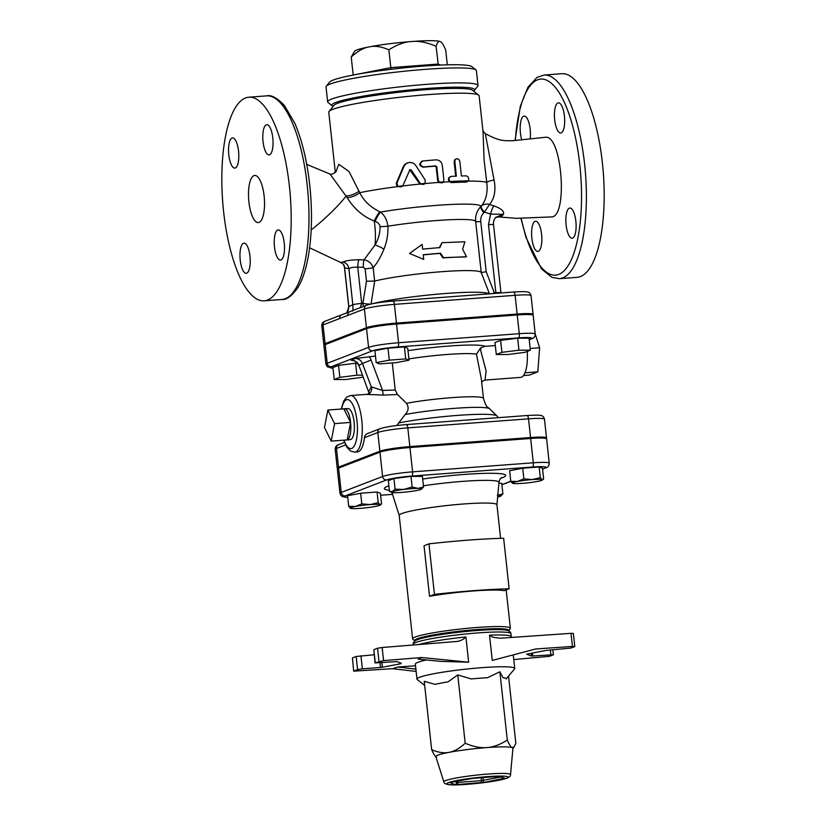<?xml version="1.0" encoding="UTF-8"?>
<svg xmlns="http://www.w3.org/2000/svg" width="826" height="826" viewBox="0 0 826 826"><rect width="100%" height="100%" fill="white"/><g stroke="black" fill="none" stroke-linecap="round" stroke-linejoin="round"><path stroke-width="1.24" d="M409.551 253.468L423.738 259.416L423.232 254.738L440.475 253.19L443.614 257.671L466.525 256.741L462.622 249.276L464.904 241.77L441.982 242.699L439.866 247.573L422.623 249.122L422.117 244.444L409.551 253.468L410.584 253.902M466.525 256.741L465.121 257.01A58.615 5.514 173.8 0 0 442.922 257.918L443.614 257.671M439.256 247.81L441.982 242.699M423.738 259.416L409.892 253.603M442.922 257.918L439.866 253.417A58.615 5.514 173.8 0 0 423.253 254.914M439.866 253.417L440.475 253.19M423.015 160.956C419.329 163.321 419.546 165.314 423.666 166.945A77.52 7.3 -6.2 0 1 435.808 165.912L436.799 166.78L438.265 180.254L439.225 182.216L442.168 182.876L443.376 181.916L443.882 179.861L442.313 165.448C441.611 161.824 439.515 159.965 436.056 159.862A77.52 7.3 173.8 0 0 423.015 160.956L421.59 161.38M442.158 182.876L438.616 182.443L437.656 180.491L436.19 167.017L435.199 166.15A75.631 7.114 173.8 0 0 423.046 167.182C418.916 165.551 418.699 163.558 422.396 161.194M451.357 176.392C448.869 177.239 448.394 178.943 449.922 181.513L451.998 182.391A77.499 7.289 -6.2 0 1 466.721 181.844L468.383 180.832C469.147 178.127 468.383 176.465 466.07 175.855A77.52 7.3 173.8 0 0 461.414 175.969L459.845 161.566L458.957 159.542L457.367 158.664L455.663 159.201L454.796 160.894L456.344 176.155A77.52 7.3 173.8 0 0 451.357 176.392L450.025 176.785M466.04 182.112L467.361 181.72L466.04 182.112A75.61 7.114 173.8 0 0 451.378 182.629L449.303 181.751C447.785 179.18 448.26 177.476 450.738 176.64M455.684 176.186L454.145 161.989L454.62 159.914L456.334 158.788M409.386 170.104L411.183 169.908L420.558 183.826L423.748 184.404L425.08 183.393L425.183 180.016L415.478 165.055L413.599 163.238L409.531 162.319L406.082 163.662L403.997 166.315L396.965 183.124L397.864 186.397L401.395 186.841L402.871 185.778L409.964 169.557M423.748 184.404L419.928 184.074L409.665 169.733M401.395 186.841L397.151 186.666L396.253 183.403L403.325 166.573L405.039 164.219L407.724 162.753M346.001 313.467L346.827 312.651C347.994 311.454 348.644 309.533 348.758 306.89L344.432 267.077L344.587 267.789L348.913 268.749C350.606 267.562 353.559 267.046 357.761 267.18L363.368 267.211L365.133 268.832A7.558 0.712 173.8 0 0 373.176 267.676C377.079 263.236 380.662 257.092 383.904 249.245C386.836 242.173 388.179 234.501 387.921 226.231C387.022 219.871 384.534 215.152 380.487 212.076L379.764 211.745C370.544 207.295 363.863 200.945 359.733 192.685L349.026 171.519L338.794 164.302L335.903 171.849M483.055 131.861L484.108 160.244L486.751 182.391C487.949 192.303 486.132 200.191 481.29 206.056L480.887 206.469C476.932 210.558 475.198 215.555 475.673 221.461L481.217 272.549M438.296 65.161L436.097 46.297C428.271 42.931 421.136 41.269 414.673 41.3L408.86 41.734C402.499 42.673 395.84 45.368 388.87 49.839C382.552 47.051 376.811 45.915 371.659 46.432L367.023 47.319C361.964 48.744 356.708 51.976 351.236 57.015L354.56 51.222A43.592 4.099 -6.2 0 1 367.023 47.319M440.63 65.058L438.028 64.077L390.801 67.618L390.894 69.322M388.87 49.839L390.801 67.618L353.187 75.042M353.167 74.794L351.236 57.015M475.983 69.931L471.842 66.627A71.841 6.763 173.8 0 0 408.829 67.371A71.841 6.763 173.8 0 0 333.229 80.06A71.841 6.763 173.8 0 0 329.626 82.084L326.291 86.193A75.631 7.114 -6.2 0 1 330.08 84.066A75.631 7.114 -6.2 0 1 409.655 70.706A75.631 7.114 -6.2 0 1 475.983 69.931A75.631 7.114 -6.2 0 1 476.395 70.561L478.017 85.532A75.631 7.114 173.8 0 0 414.807 85.346A75.631 7.114 173.8 0 0 331.711 99.037A75.631 7.114 173.8 0 0 327.654 101.866A75.631 7.114 173.8 0 0 328.056 102.507L332.207 105.811A71.841 6.763 -6.2 0 1 335.666 102.517A71.841 6.763 -6.2 0 1 417.946 89.208A71.841 6.763 -6.2 0 1 474.413 90.354A71.841 6.763 -6.2 0 1 473.556 91.077M447.31 64.82L445.689 49.932C443.758 45.44 442.127 42.725 440.774 41.785A43.592 4.099 -6.2 0 1 440.857 41.847A43.592 4.099 -6.2 0 1 440.877 41.868L439.587 41.341C438.338 41.3 437.171 42.952 436.097 46.297M414.673 41.3A43.592 4.099 -6.2 0 1 439.587 41.341M371.659 46.432A43.592 4.099 -6.2 0 1 408.86 41.734M327.654 101.866L326.022 86.906A75.631 7.114 -6.2 0 1 326.291 86.193M474.413 90.354L477.758 86.245A75.631 7.114 173.8 0 0 478.017 85.532M333.198 106.317A71.841 6.763 -6.2 0 1 332.207 105.811M401.116 663.175L396.986 661.605L375.056 662.906L383.563 660.604L382.139 647.512L455.601 641.565M454.765 641.647C459.318 641.513 463.035 639.954 465.905 636.97L468.652 662.204L441.001 661.389L418.152 659.117L421.735 657.527L468.652 662.204M352.444 657.909L353.662 671.146L352.444 657.909L356.171 656.474L357.586 669.576L353.869 671.011M374.168 654.75L356.171 656.474M375.262 662.762L373.837 649.659L375.056 662.906M373.837 649.659L377.554 648.224L378.979 661.327M382.139 647.512L377.554 648.224M510.943 633.707A49.157 4.626 -6.2 0 0 461.589 634.42A49.157 4.626 -6.2 0 0 413.207 644.332C413.031 642.68 414.084 641.265 416.376 640.109A47.268 4.45 -6.2 0 1 417.337 639.706A47.268 4.45 -6.2 0 1 462.942 631.776A47.268 4.45 -6.2 0 1 506.937 630.269C509.425 630.909 510.767 632.055 510.943 633.707L511.273 636.681A49.157 4.626 173.8 0 0 489.519 635.194L492.885 637.28L500.37 638.209L571.014 633.335L572.439 646.438L574.586 646.655L570.869 648.08L546.1 650.413L526.637 654.213L531.469 656.05L553.399 654.76L549.476 656.329L513.751 659.571M424.688 685.446L417.254 679.519A49.157 4.626 -6.2 0 1 416.985 679.106A49.157 4.626 -6.2 0 1 419.618 677.268A49.157 4.626 -6.2 0 1 473.639 668.368A49.157 4.626 -6.2 0 1 514.722 668.492A49.157 4.626 -6.2 0 1 514.557 668.946L506.307 678.735M572.439 646.438L535.661 648.978L492.265 660.428L489.519 635.194M426.453 659.943A49.157 4.626 173.8 0 0 415.354 664.135L416.985 679.106M574.793 646.51L573.368 633.408L571.014 633.335M510.54 774.643L512.925 748.273A38.76 3.645 173.8 0 0 512.203 747.613A38.76 3.645 173.8 0 0 486.886 747.582A38.76 3.645 173.8 0 0 449.065 752.352A38.76 3.645 173.8 0 0 435.87 756.647L443.861 781.892C443.996 783.327 445.782 784.266 449.21 784.7C457.232 785.908 495.332 782.346 507.092 778.133C509.539 777.049 510.685 775.893 510.54 774.643A33.546 3.159 173.8 0 0 476.86 775.067A33.546 3.159 173.8 0 0 443.861 781.892M436.582 757.174C435.261 756.709 433.619 754.19 431.657 749.616C438.09 752.476 443.892 753.384 449.065 752.352C454.248 751.412 459.628 748.366 465.193 743.224C473.153 746.652 480.391 748.108 486.886 747.582C493.39 747.127 500.195 744.629 507.288 740.065C509.25 744.639 510.891 747.158 512.203 747.613L514.154 746.89L515.837 743.297L508.568 676.329M506.328 679.003A39.7 3.738 173.8 0 0 506.338 678.869A39.7 3.738 173.8 0 0 503.044 677.754L499.864 671.765L487.464 677.733A39.7 3.738 173.8 0 0 471.264 678.951L457.769 674.925L465.193 743.224M457.769 674.925L448.002 681.884A39.7 3.738 173.8 0 0 435.095 684.351L424.234 681.316L431.657 749.616M499.864 671.765L507.288 740.065M380.001 662.782L380.518 667.48L382.355 667.243L381.86 662.648M401.168 663.66L382.355 667.243M415.53 665.756L397.729 666.995L392.794 668.688L353.662 671.146M383.563 660.604L421.735 657.527M380.518 667.48L362.366 668.833L360.941 655.741M357.586 669.576L362.366 668.833M535.661 648.978L492.265 660.428M397.729 666.995L415.901 669.132M392.794 668.688L416.149 671.435M414.755 641.059L414.693 640.542A47.268 4.45 -6.2 0 1 417.233 638.777A47.268 4.45 -6.2 0 1 469.168 630.217A47.268 4.45 -6.2 0 1 508.682 630.331L508.733 630.857M508.702 630.548L510.179 628.72A49.157 4.626 173.8 0 0 510.354 628.256A49.157 4.626 173.8 0 0 469.271 628.132A49.157 4.626 173.8 0 0 415.251 637.032A49.157 4.626 173.8 0 0 412.618 638.88A49.157 4.626 173.8 0 0 412.876 639.283L414.724 640.749M496.942 504.841A49.157 4.626 173.8 0 0 496.932 504.758A49.157 4.626 173.8 0 0 455.849 504.634A49.157 4.626 173.8 0 0 401.828 513.535A49.157 4.626 173.8 0 0 399.195 515.372L412.618 638.88M504.201 590.673A49.157 4.626 173.8 0 0 429.52 596.279L424.027 545.749L428.952 543.859L434.445 594.379A105.883 9.964 -6.2 0 1 509.126 588.773L504.201 590.673M497.644 497.066A15.126 1.425 173.8 0 0 500.215 496.343A15.126 1.425 173.8 0 0 500.855 496.034A15.126 1.425 173.8 0 0 497.799 495.259M497.324 495.249L502.889 493.927L500.215 496.343M350.523 508.331L348.706 506.369L355.397 506.452A15.126 1.425 173.8 0 0 350.472 508.31L350.472 508.31A15.126 1.425 173.8 0 0 350.523 508.331A15.126 1.425 173.8 0 0 360.404 508.351A15.126 1.425 173.8 0 0 375.169 506.483A15.126 1.425 173.8 0 0 380.146 505.089A15.126 1.425 173.8 0 0 380.043 504.603L381.56 503.901L380.043 504.603A15.126 1.425 173.8 0 0 370.162 504.593L378.225 502.642L380.043 504.603M355.397 506.452L361.798 503.87L370.162 504.593A15.126 1.425 173.8 0 0 355.397 506.452M395.086 489.168L403.749 489.436A15.126 1.425 173.8 0 0 392.422 491.594L395.086 489.168L393.93 478.533L410.976 476.375L412.133 487.02L417.977 488.362A15.126 1.425 173.8 0 0 403.749 489.436L412.133 487.02M393.93 478.533L388.303 480.701L389.459 491.346L392.422 491.594A15.126 1.425 173.8 0 0 391.834 492.368A15.126 1.425 173.8 0 0 395.313 492.688A15.126 1.425 173.8 0 0 409.541 491.615A15.126 1.425 173.8 0 0 420.868 489.457A15.126 1.425 173.8 0 0 421.508 489.147A15.126 1.425 173.8 0 0 417.977 488.362L423.542 487.041L420.868 489.457M389.459 491.346L391.834 492.368M498.883 483.282L501.733 483.282L502.889 493.927M348.706 506.369L347.56 495.724L360.642 493.236L377.069 491.997L378.225 502.642M360.642 493.236L361.798 503.87M377.069 491.997L380.404 493.267L381.56 503.901M410.976 476.375L422.385 476.395L423.542 487.041M540.297 477.635L542.114 479.607A15.126 1.425 173.8 0 0 532.233 479.586L540.297 477.635L539.141 467L542.476 468.259L543.632 478.894L542.114 479.607L543.632 478.894M517.468 481.455L523.87 478.863L532.233 479.586A15.126 1.425 173.8 0 0 517.468 481.455A15.126 1.425 173.8 0 0 512.543 483.313L512.543 483.313A15.126 1.425 173.8 0 0 512.595 483.334L510.778 481.362L517.468 481.455M512.595 483.334A15.126 1.425 173.8 0 0 522.476 483.344A15.126 1.425 173.8 0 0 537.241 481.486A15.126 1.425 173.8 0 0 542.217 480.092A15.126 1.425 173.8 0 0 542.114 479.607M523.87 478.863L522.713 468.228L509.632 470.727L510.778 481.362L504.418 483.819A3.779 3.552 68.9 0 1 503.468 484.026A19.969 1.879 -6.2 0 1 501.867 484.532M522.713 468.228L539.141 467M339.971 493.318L340.787 495.332L342.594 496.684L347.736 497.376A19.969 1.879 -6.2 0 1 345.206 495.899A3.779 3.552 -111.1 0 1 341.241 492.43A23.747 2.23 173.8 0 0 339.971 493.318L337.328 468.992A23.747 2.23 -6.2 0 1 338.598 468.105L379.96 452.152A23.747 2.23 -6.2 0 1 409.944 447.527L530.653 438.472A23.747 2.23 -6.2 0 1 546.606 438.854L549.249 463.18A23.747 2.23 173.8 0 0 533.297 462.797A3.779 1.26 85.7 0 1 532.491 467.01A19.969 1.879 -6.2 0 1 544.83 468.084L542.558 468.962M429.52 596.279L434.445 594.379M428.952 543.859A105.883 9.964 173.8 0 1 503.643 538.253L509.126 588.773M496.292 354.499L501.919 352.33L518.955 350.183L530.364 350.193L524.737 352.372L507.701 354.519L496.292 354.499L494.991 342.522L500.618 340.353L501.919 352.33M546.027 438.451A23.747 2.23 173.8 0 0 546.513 437.925A23.747 2.23 173.8 0 0 530.55 437.532L409.841 446.598A23.747 2.23 173.8 0 0 379.857 451.223L338.495 467.165A23.747 2.23 173.8 0 0 337.225 468.053A23.747 2.23 173.8 0 0 337.803 468.466M532.615 314.943A23.747 2.23 173.8 0 0 533.09 314.417A23.747 2.23 173.8 0 0 517.138 314.035L396.428 323.09A23.747 2.23 173.8 0 0 366.445 327.715L325.083 343.657A23.747 2.23 173.8 0 0 323.813 344.545A23.747 2.23 173.8 0 0 324.391 344.958M324.473 427.527L327.85 410.047L334.592 423.624L331.216 441.105L324.473 427.527M343.853 408.839A15.694 5.214 85.7 0 1 344.421 408.725A15.694 5.214 85.7 0 1 350.596 422.427L343.853 408.839L327.85 410.047M350.596 422.427A15.694 5.214 85.7 0 1 347.219 439.907L350.596 422.427L334.592 423.624M344.421 408.725L347.994 408.581A15.56 5.173 85.7 0 1 354.251 423.717A15.56 5.173 85.7 0 1 350.317 439.618L346.775 440.021A15.694 5.214 85.7 0 0 347.219 439.907L331.216 441.105M346.775 440.021A15.694 5.214 85.7 0 1 346.187 439.979M495.311 345.557L484.965 346.331L480.701 347.818L480.835 351.05L486.153 371.07L484.986 380.084L520.648 377.399A25.523 8.487 -94.3 0 0 524.944 372.939A25.523 8.487 -94.3 0 0 525.481 371.504A25.523 8.487 -94.3 0 0 527.205 351.422M524.944 372.939L525.481 371.504M523.519 375.531L529.404 375.087L537.84 371.834L539.615 347.767L535.217 334.003M525.388 372.774L537.84 371.834M530.178 348.469L539.615 347.767M500.618 340.353L517.654 338.206L518.955 350.183M517.654 338.206L529.063 338.216L530.364 350.193M363.068 377.214L345.629 379.526L334.22 379.506L339.847 377.337L356.884 375.18L362.304 375.19M339.847 377.337L338.546 365.36L332.919 367.529L334.22 379.506M338.546 365.36L355.583 363.203L356.884 375.18M355.583 363.203L357.338 363.213M395.953 362.666L379.526 363.905L376.191 362.645L389.283 360.146L405.711 358.907L409.046 360.177L395.953 362.666M389.283 360.146L387.983 348.169L374.89 350.668L376.191 362.645M387.983 348.169L404.41 346.941L405.711 358.907M404.41 346.941L407.745 348.2L409.046 360.177M366.713 394.405L383.646 395.086A5.668 1.384 87.9 0 1 382.593 390.45L371.297 386.867A5.668 5.472 -108.3 0 1 367.456 394.291M369.222 394.167L369.501 393L367.343 394.301L350.523 395.561L346.662 397.141L343.575 401.281L341.293 409.035M358.608 365.422C357.214 362.304 354.974 360.611 351.897 360.353L351.184 360.322A7.558 7.289 63.8 0 1 358.845 365.278L369.191 393.403L358.845 365.278L362.459 363.502L371.297 386.867L368.737 391.452A5.668 4.915 -171.7 0 1 369.263 393.321M392.288 362.944L395.22 390.006L397.482 394.518L406.485 403.305C409.025 407.301 408.581 411.018 405.174 414.487L396.779 425.524M383.646 395.086L397.482 394.518M480.701 347.818L476.468 354.158L481.248 378.442L483.478 398.411A47.268 4.45 173.8 0 0 456.251 397.337A47.268 4.45 173.8 0 0 406.485 403.305M368.375 433.351C366.073 433.929 364.762 435.364 364.462 437.666A28.363 9.427 85.7 0 1 357.441 451.915L354.767 452.121A28.363 9.427 -94.3 0 0 361.468 417.76A28.363 9.427 -94.3 0 0 350.523 395.561M325.186 344.597L366.548 328.655A23.747 2.23 -6.2 0 1 396.532 324.029L398.566 342.738A23.747 2.23 173.8 0 0 368.582 347.364L327.22 363.306A23.747 2.23 173.8 0 0 325.94 364.194L323.906 345.485A23.747 2.23 -6.2 0 1 325.186 344.597L327.22 363.306A3.779 3.552 68.9 0 0 331.174 366.785L372.536 350.844A19.969 1.879 -6.2 0 1 397.75 346.951L518.46 337.896A3.779 1.26 -94.3 0 0 519.275 333.683L398.566 342.738A3.779 1.26 85.7 0 1 397.75 346.951M518.46 337.896A19.969 1.879 -6.2 0 1 530.798 338.959A3.779 3.552 68.9 0 0 531.758 338.753C533.885 338.268 535.042 336.709 535.227 334.065L533.193 315.356A23.747 2.23 -6.2 0 0 517.241 314.964L396.532 324.029M351.184 360.322L354.808 358.546L375.479 356.068M245.539 97.964A102.094 33.928 85.7 0 1 248.874 97.2A102.094 33.928 85.7 0 1 290.349 196.474A102.094 33.928 85.7 0 1 264.155 300.819A102.094 33.928 85.7 0 1 223.103 206.634A102.094 33.928 85.7 0 1 245.539 97.964M323.813 344.545L321.779 325.836C321.779 323.338 322.935 321.779 325.248 321.149A3.779 3.552 68.9 0 0 323.049 324.948L339.651 318.547A3.779 3.552 -111.1 0 1 341.85 314.747L350.007 311.608A3.779 3.552 -111.1 0 1 350.007 311.608L366.61 305.207A3.779 3.552 68.9 0 0 364.411 309.007A23.747 2.23 -6.2 0 1 394.394 304.381L515.104 295.316A3.779 1.26 -94.3 0 0 513.607 292.022A3.779 1.26 -94.3 0 0 513.483 292.043M339.651 318.547L347.808 315.408A3.779 3.552 -111.1 0 1 349.997 311.608M306.735 164.374L330.028 174.079L347.137 197.6C354.086 208.802 363.12 216.608 374.24 221.017L375.087 221.358C377.978 222.411 379.64 224.176 380.074 226.675C380.074 233.2 378.38 239.313 375.014 245.012L364.06 259.818L358.907 259.767C351.246 259.86 345.98 260.613 343.089 262.007L340.653 262.451L343.44 264.31A7.558 7.228 146.4 0 1 344.587 267.789L348.83 306.787L346.827 312.651M343.089 262.007A7.558 7.011 64.3 0 1 348.913 268.749L352.836 304.815C353.084 309.574 352.898 311.639 352.299 311.01M497.397 216.649C499.627 217.465 501.65 216.68 503.468 214.306C504.376 211.27 501.155 208.441 493.814 205.829L489.477 204.476C486.411 203.65 483.695 204.167 481.31 206.035A7.558 2.395 -136.1 0 0 484.408 212.117L489.477 204.476C494.516 198.416 496.044 190.248 494.062 179.975L485.306 133.626L482.88 130.828M481.31 206.035L481.29 206.056A7.558 2.395 -135.9 0 0 484.408 212.106L490.582 214.11L488.476 224.662A7.558 0.712 173.8 0 1 493.556 224.786C493.215 222.049 493.917 219.582 495.683 217.383L503.468 214.306L490.582 214.11A9.458 2.654 106.3 0 1 493.814 205.829M253.974 175.618A23.634 7.857 85.7 0 1 254.749 175.442A23.634 7.857 85.7 0 1 264.351 198.446A23.634 7.857 85.7 0 1 258.27 222.576A23.634 7.857 85.7 0 1 248.781 200.749A23.634 7.857 85.7 0 1 253.974 175.618M561.184 132.893A15.126 5.028 85.7 0 1 560.689 133.007A15.126 5.028 85.7 0 1 554.545 118.294A15.126 5.028 85.7 0 1 558.438 102.847A15.126 5.028 85.7 0 1 564.509 116.807A15.126 5.028 85.7 0 1 561.184 132.893M566.109 225.002A15.126 5.028 85.7 0 1 569.857 208.038A15.126 5.028 85.7 0 1 576.001 222.752A15.126 5.028 85.7 0 1 572.119 238.208A15.126 5.028 85.7 0 1 566.109 225.002M535.103 221.358A15.126 5.028 85.7 0 1 535.599 221.244A15.126 5.028 85.7 0 1 541.742 235.968A15.126 5.028 85.7 0 1 537.86 251.414A15.126 5.028 85.7 0 1 531.779 237.444A15.126 5.028 85.7 0 1 535.103 221.358M521.743 139.739A15.126 5.028 85.7 0 1 520.359 124.303A15.126 5.028 85.7 0 1 524.18 116.053A15.126 5.028 85.7 0 1 530.178 129.248A15.126 5.028 85.7 0 1 530.158 138.809M551.076 216.928L551.138 216.928C568.381 218.095 562.031 133.585 545.16 137.322L512.533 140.74C505.347 140.461 501.31 142.258 485.306 133.626M520.896 218.26L526.059 237.599L541.515 268.946L551.954 277.371L559.336 278.672L577.126 277.34A102.094 33.928 -94.3 0 0 580.461 276.576A102.094 33.928 -94.3 0 0 602.897 167.905A102.094 33.928 -94.3 0 0 561.845 73.71L544.066 75.052L536.962 77.427L527.959 87.205L520.349 106.193L515.063 140.523M284.227 243.123A15.126 5.028 85.7 0 1 280.489 260.087A15.126 5.028 85.7 0 1 274.48 246.881A15.126 5.028 85.7 0 1 278.228 229.917A15.126 5.028 85.7 0 1 284.227 243.123M266.302 124.84A15.126 5.028 85.7 0 1 266.808 124.726A15.126 5.028 85.7 0 1 272.879 138.696A15.126 5.028 85.7 0 1 269.555 154.782A15.126 5.028 85.7 0 1 269.059 154.896A15.126 5.028 85.7 0 1 262.978 140.936A15.126 5.028 85.7 0 1 266.302 124.84M228.802 154.896A15.126 5.028 85.7 0 1 232.55 137.932A15.126 5.028 85.7 0 1 238.549 151.137A15.126 5.028 85.7 0 1 234.811 168.101A15.126 5.028 85.7 0 1 228.802 154.896M246.726 273.179A15.126 5.028 85.7 0 1 246.231 273.292A15.126 5.028 85.7 0 1 240.149 259.323A15.126 5.028 85.7 0 1 243.474 243.236A15.126 5.028 85.7 0 1 243.969 243.123A15.126 5.028 85.7 0 1 250.051 257.082A15.126 5.028 85.7 0 1 246.726 273.179M468.197 181.101A75.631 7.114 173.8 0 1 486.751 182.391A9.458 1.549 170.5 0 1 494.062 179.975M488.476 224.662L495.868 292.724L494.32 292.848L486.194 271.713L480.753 221.575C480.464 218.033 481.517 215.059 483.881 212.643A7.558 2.416 45.2 0 1 480.887 206.469A65.419 6.154 173.8 0 0 446.949 204.683A65.419 6.154 173.8 0 0 380.487 212.076A9.458 1.673 117.4 0 0 375.087 221.358M335.325 172.51L328.769 112.16A75.631 7.114 -6.2 0 1 329.037 111.458A75.631 7.114 -6.2 0 1 332.826 109.331A75.631 7.114 -6.2 0 1 412.401 95.971A75.631 7.114 -6.2 0 1 478.729 95.197A75.631 7.114 -6.2 0 1 479.142 95.826L483.055 131.881M494.402 293.457A7.558 2.509 85.7 0 1 494.32 292.848L492.306 293.612M486.194 271.713L481.217 272.58A58.615 5.514 173.8 0 0 481.197 272.497A58.615 5.514 173.8 0 0 439.029 271.899A58.615 5.514 173.8 0 0 374.674 281.057L371.05 304.051M365.133 268.832L366.486 281.243L374.674 281.057M493.556 224.786L500.948 292.848A7.558 0.712 -6.2 0 0 495.868 292.724L495.992 293.344M366.486 281.243L362.882 303.307A7.558 1.198 -170.8 0 0 370.575 304.092M360.229 307.664L361.695 303.41L357.761 267.18A7.558 1.786 92.2 0 1 358.907 259.767M363.368 267.211A7.558 1.848 88.4 0 1 364.06 259.818C368.541 260.696 371.586 263.308 373.176 267.676L374.632 281.057M347.137 197.6A9.458 3.366 157 0 0 359.733 192.685A75.631 7.114 173.8 0 1 397.151 186.666M359.114 191.064A9.458 3.314 -22.3 0 1 346.177 195.886A34.981 4.729 -42.8 0 1 311.175 229.896M383.904 249.245A9.458 2.829 -155.3 0 0 375.014 245.012A34.981 11.626 -94.3 0 0 374.24 221.017A9.458 1.549 118.3 0 1 379.764 211.745M380.074 226.675A9.458 0.578 177.1 0 0 387.921 226.231A58.615 5.514 173.8 0 1 475.673 221.461A7.558 0.712 -6.2 0 0 480.753 221.575M478.729 95.197L472.513 90.24A69.952 6.587 173.8 0 0 411.162 90.963A69.952 6.587 173.8 0 0 337.545 103.322A69.952 6.587 173.8 0 0 334.045 105.284L329.037 111.458M443.376 181.916A77.52 7.3 173.8 0 0 439.225 182.216M423.666 166.945L423.046 167.182M435.808 165.912L435.199 166.15M436.799 166.78L436.19 167.017M438.265 180.254L437.656 180.491M468.383 180.832A77.52 7.3 173.8 0 0 449.922 181.513M451.998 182.391L451.378 182.629M454.775 161.751L454.145 161.989M420 183.196L419.371 183.444M411.183 169.908L410.532 170.156M403.997 166.315L403.325 166.573M396.965 183.124L396.253 183.403M425.08 183.393A77.52 7.3 173.8 0 0 420.558 183.826M402.871 185.778A77.52 7.3 173.8 0 0 397.864 186.397M419.928 184.074A75.631 7.114 173.8 0 0 402.696 185.974M438.616 182.443A75.631 7.114 173.8 0 0 424.915 183.589M449.303 181.751A75.631 7.114 173.8 0 0 443.221 182.123M465.905 636.97A49.157 4.626 173.8 0 0 418.947 644.538M451.357 782.232L450.139 782.697L454.94 784.514L457.408 784.524L484.707 782.284L504.748 778.226L499.947 776.409L473.866 778.175L451.357 782.232A1.889 1.218 79.2 0 0 451.512 782.212A1.889 1.218 79.2 0 0 451.657 782.17M451.068 782.305A1.889 1.848 110.7 0 1 450.139 782.697M500.99 777.029L481.424 780.642L457.81 782.418L454.537 781.644M454.94 784.514A1.889 1.848 -69.3 0 0 456.582 782.408L456.458 781.272M457.666 781.045L457.81 782.418A1.889 0.63 85.7 0 1 457.408 784.524M499.947 776.409A1.889 1.848 110.7 0 1 499.265 776.368M481.021 782.749A1.889 0.63 -94.3 0 0 481.424 780.642L481.104 777.648M482.962 777.503L483.272 780.405A1.889 1.218 79.2 0 0 484.707 782.284M499.224 776.368L503.87 778.123A1.889 1.848 -69.3 0 0 504.748 778.226M503.53 778.691A1.889 1.218 -100.8 0 1 502.249 777.503M506.369 778.288A30.758 2.891 -6.2 0 1 454.393 784.855A30.758 2.891 -6.2 0 1 471.563 778.237A30.758 2.891 -6.2 0 1 506.369 778.288M531.17 653.263L531.469 656.05M532.708 656.05L532.378 653.036M550.343 650L550.859 654.698M542.568 469.106L545.779 467.867A3.779 3.552 -111.1 0 1 544.83 468.084M510.767 481.217L503.468 484.026M530.653 438.472L533.297 462.797L412.587 471.852A3.779 1.26 85.7 0 1 411.782 476.065L532.491 467.01M392.536 494.351L380.621 495.249L392.536 494.371M409.944 447.527L412.587 471.852A23.747 2.23 173.8 0 0 382.603 476.478A3.779 3.552 68.9 0 0 386.568 479.958A19.969 1.879 -6.2 0 1 411.782 476.065M379.96 452.152L382.603 476.478L341.241 492.43L338.598 468.105M345.206 495.899L386.568 479.958M388.86 485.853A61.031 5.741 173.8 0 0 387.621 486.297A61.031 5.741 173.8 0 0 389.345 490.283M500.804 478.254A61.031 5.741 173.8 0 0 488.496 473.288A61.031 5.741 173.8 0 0 422.675 479.028M423.408 485.802A53.618 5.049 -6.2 0 1 498.976 482.322C499.596 479.669 500.442 478.12 501.516 477.676M391.648 492.286L392.391 493.896A53.618 5.049 -6.2 0 1 393.424 492.626M395.22 390.006L382.593 390.45L371.101 360.074L362.459 363.502A7.558 7.289 -116.2 0 0 354.808 358.546M408.911 358.918A47.268 4.45 -6.2 0 1 476.468 354.158M341.634 409.004A24.584 8.167 85.7 0 1 353.321 405.803A24.584 8.167 85.7 0 1 356.006 441.569A24.584 8.167 85.7 0 1 343.967 440.144M366.548 328.655L368.582 347.364A3.779 3.552 68.9 0 0 372.536 350.844M535.227 334.065A23.747 2.23 173.8 0 0 519.275 333.683L517.241 314.964M530.798 338.959L529.218 339.579M332.981 368.179A19.969 1.879 -6.2 0 1 331.174 366.785M526.895 415.55A3.779 1.26 85.7 0 1 527.019 415.519A3.779 1.26 85.7 0 1 528.526 418.823A23.747 2.23 -6.2 0 1 544.479 419.205C543.725 416.676 542.248 415.395 540.049 415.375C537.179 415.333 541.877 414.755 527.019 415.519L406.309 424.585A3.779 1.26 85.7 0 1 407.817 427.878L528.526 418.823L530.55 437.532M406.185 424.605A3.779 1.26 85.7 0 1 406.309 424.585C394.405 425.555 385.649 426.928 380.022 428.715A3.779 3.552 68.9 0 0 377.823 432.504A23.747 2.23 -6.2 0 1 407.817 427.878L409.841 446.598M364.462 437.666L377.823 432.504L379.857 451.223M338.495 467.165L336.461 448.456A3.779 3.552 -111.1 0 1 338.66 444.656C336.533 445.142 335.377 446.701 335.191 449.344A23.747 2.23 -6.2 0 1 336.461 448.456L345.567 444.946M405.174 414.487A52.523 4.946 -6.2 0 1 457.521 408.137A52.523 4.946 -6.2 0 1 489.57 408.694L487.846 407.29C486.628 407.022 485.172 404.059 483.478 398.411M498.357 417.677L497.066 416.077A58.935 5.545 173.8 0 0 460.34 415.199A58.935 5.545 173.8 0 0 398.7 422.933M484.965 346.331A54.826 5.162 173.8 0 0 408.013 350.647M371.101 360.074A15.126 14.579 63.8 0 0 369.253 356.595M248.874 97.2L266.664 95.868A102.094 33.928 85.7 0 1 308.129 195.132A102.094 33.928 85.7 0 1 281.934 299.487L264.155 300.819M363.409 306.436A7.558 1.889 -94.8 0 1 362.882 303.307L361.695 303.41A7.558 0.712 173.8 0 0 352.836 304.815A77.52 7.3 173.8 0 0 348.83 306.787A7.558 0.712 -6.2 0 0 348.758 306.89M559.336 278.672A102.094 33.928 -94.3 0 0 562.682 277.908A102.094 33.928 -94.3 0 0 585.107 169.237A102.094 33.928 -94.3 0 0 544.066 75.052M515.321 140.492A98.315 32.668 85.7 0 1 548.691 81.289A98.315 32.668 85.7 0 1 581.153 181.472A98.315 32.668 85.7 0 1 558.717 274.428A98.315 32.668 85.7 0 1 521.154 218.25M392.773 301.108A3.779 1.26 85.7 0 1 392.897 301.077A3.779 1.26 85.7 0 1 394.394 304.381L396.428 323.09M517.138 314.035L515.104 295.316A23.747 2.23 -6.2 0 1 531.056 295.708C530.313 293.168 528.836 291.888 526.627 291.867C523.767 291.826 528.464 291.248 513.607 292.022L392.897 301.077C380.993 302.048 372.227 303.431 366.61 305.207M347.808 315.408L364.411 309.007L366.445 327.715M321.779 325.836A23.747 2.23 -6.2 0 1 323.049 324.948L325.083 343.657M484.408 212.117L483.881 212.643M489.219 293.85A64.676 6.092 173.8 0 0 440.743 293.88A64.676 6.092 173.8 0 0 372.516 303.689M413.207 644.332L413.279 644.992M513.287 655.266L514.722 668.492M511.449 637.455L511.273 636.681M450.882 782.325L470.324 778.629L499.069 776.306M512.915 748.418L514.154 746.89M553.399 654.76L552.862 649.814M496.932 504.758L500.587 538.335M506.183 589.909L510.354 628.256M380.146 505.089L381.023 504.449M542.217 480.092L543.095 479.452M545.779 467.867C547.906 467.382 549.063 465.823 549.249 463.18M501.878 484.594L504.418 483.819M496.942 504.8L498.976 482.312M399.206 515.414L392.391 493.896M343.626 440.175L347.023 447.465L350.72 451.13L354.767 452.121M531.758 338.753L529.229 339.723M332.992 368.241L327.323 366.806L325.94 364.194M367.405 433.578L380.022 428.715M338.66 444.656L344.442 442.426M337.225 468.053L335.191 449.344M546.513 437.925L544.479 419.205M484.986 380.084C482.88 380.869 481.754 381.746 481.61 382.737M266.664 95.868C271.165 94.639 277.071 97.85 284.402 105.48L294.748 123.126C302.946 142.309 308.222 165.85 310.555 193.738C312.228 215.617 311.619 235.668 308.717 253.902C306.425 267.965 302.894 279.064 298.114 287.211C291.97 295.956 286.57 300.045 281.934 299.487M309.605 247.81L340.653 262.451M344.432 267.077L343.44 264.32M489.57 408.694L497.066 416.077M551.138 216.928L516.518 218.322L498.388 216.908L495.559 217.517M325.248 321.149L341.85 314.747M533.09 314.417L531.056 295.708M481.197 272.497L489.467 293.829M336.306 171.158C333.818 173.759 331.649 174.699 329.822 173.976L330.028 174.079"/></g></svg>
